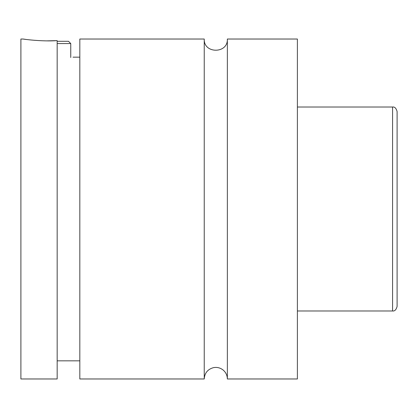 <?xml version="1.0" encoding="UTF-8"?>
<svg xmlns="http://www.w3.org/2000/svg" width="418" height="418" viewBox="0 0 418 418"><rect width="100%" height="100%" fill="white"/><g stroke="black" fill="none" stroke-linecap="round" stroke-linejoin="round"><path stroke-width="0.63" d="M204.24 378.969C204.637 373.049 207.694 369.277 213.41 367.662C216.869 366.999 220.014 367.715 222.846 369.81C225.767 372.161 227.272 375.218 227.355 378.969L227.355 39.031C228.071 53.938 203.524 53.943 204.24 39.031L79.822 39.031L79.822 378.969L204.24 378.969L204.24 39.031M57.161 41.298L68.489 41.298L70.757 43.561L57.161 43.561M70.757 43.561L70.757 57.517M25.874 39.407L23.168 39.031C22.504 39.057 41.675 41.743 57.161 40.624L47.135 40.865M57.161 58.948C77.926 56.77 77.926 56.77 57.161 58.948M397.1 209L397.1 306.451C396.18 309.79 394.67 311.305 392.57 310.982L392.57 107.018C394.67 106.694 396.18 108.21 397.1 111.549L397.1 209M227.355 378.969L297.386 378.969L297.386 39.031L227.355 39.031M57.161 40.624L57.161 378.969L20.9 378.969L20.9 39.031L23.168 39.031M392.57 107.018L297.386 107.018M392.57 310.982L297.386 310.982M79.822 57.161L73.025 57.161M79.822 360.839L57.161 360.839"/></g></svg>
